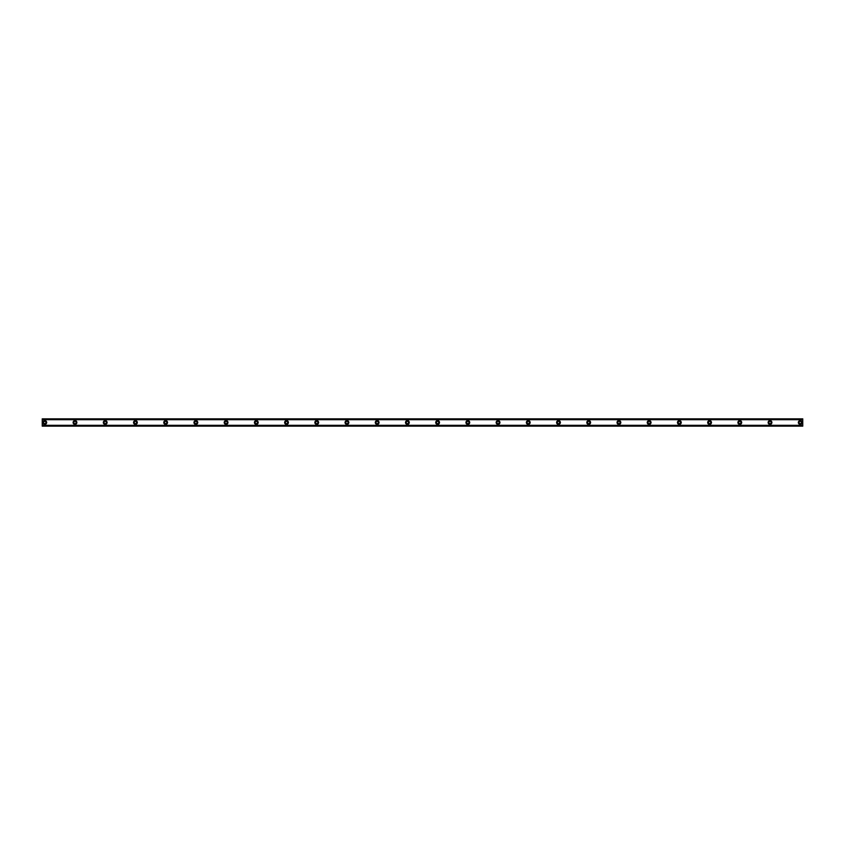 <?xml version="1.0" encoding="UTF-8"?>
<svg xmlns="http://www.w3.org/2000/svg" width="845" height="845" viewBox="0 0 845 845"><rect width="100%" height="100%" fill="white"/><g stroke="black" fill="none" stroke-linecap="round" stroke-linejoin="round"><path stroke-width="1.27" d="M44.764 423.63A1.13 1.13 0 0 1 43.634 422.5A1.13 1.13 0 0 1 44.764 421.37A1.13 1.13 0 0 1 45.905 422.5A1.13 1.13 0 0 1 44.764 423.63M800.236 423.63A1.13 1.13 0 0 1 799.095 422.5A1.13 1.13 0 0 1 800.236 421.37A1.13 1.13 0 0 1 801.366 422.5A1.13 1.13 0 0 1 800.236 423.63M770.017 423.63A1.13 1.13 0 0 1 768.876 422.5A1.13 1.13 0 0 1 770.017 421.37A1.13 1.13 0 0 1 771.147 422.5A1.13 1.13 0 0 1 770.017 423.63M739.797 423.63A1.13 1.13 0 0 1 738.657 422.5A1.13 1.13 0 0 1 739.797 421.37A1.13 1.13 0 0 1 740.928 422.5A1.13 1.13 0 0 1 739.797 423.63M709.578 423.63A1.13 1.13 0 0 1 708.448 422.5A1.13 1.13 0 0 1 709.578 421.37A1.13 1.13 0 0 1 710.708 422.5A1.13 1.13 0 0 1 709.578 423.63M679.359 423.63A1.13 1.13 0 0 1 678.229 422.5A1.13 1.13 0 0 1 679.359 421.37A1.13 1.13 0 0 1 680.489 422.5A1.13 1.13 0 0 1 679.359 423.63M649.14 423.63A1.13 1.13 0 0 1 648.009 422.5A1.13 1.13 0 0 1 649.14 421.37A1.13 1.13 0 0 1 650.27 422.5A1.13 1.13 0 0 1 649.14 423.63M618.92 423.63A1.13 1.13 0 0 1 617.79 422.5A1.13 1.13 0 0 1 618.92 421.37A1.13 1.13 0 0 1 620.05 422.5A1.13 1.13 0 0 1 618.92 423.63M588.701 423.63A1.13 1.13 0 0 1 587.571 422.5A1.13 1.13 0 0 1 588.701 421.37A1.13 1.13 0 0 1 589.831 422.5A1.13 1.13 0 0 1 588.701 423.63M558.482 423.63A1.13 1.13 0 0 1 557.351 422.5A1.13 1.13 0 0 1 558.482 421.37A1.13 1.13 0 0 1 559.612 422.5A1.13 1.13 0 0 1 558.482 423.63M528.262 423.63A1.13 1.13 0 0 1 527.132 422.5A1.13 1.13 0 0 1 528.262 421.37A1.13 1.13 0 0 1 529.403 422.5A1.13 1.13 0 0 1 528.262 423.63M498.043 423.63A1.13 1.13 0 0 1 496.913 422.5A1.13 1.13 0 0 1 498.043 421.37A1.13 1.13 0 0 1 499.184 422.5A1.13 1.13 0 0 1 498.043 423.63M467.824 423.63A1.13 1.13 0 0 1 466.693 422.5A1.13 1.13 0 0 1 467.824 421.37A1.13 1.13 0 0 1 468.964 422.5A1.13 1.13 0 0 1 467.824 423.63M437.604 423.63A1.13 1.13 0 0 1 436.474 422.5A1.13 1.13 0 0 1 437.604 421.37A1.13 1.13 0 0 1 438.745 422.5A1.13 1.13 0 0 1 437.604 423.63M407.396 423.63A1.13 1.13 0 0 1 406.255 422.5A1.13 1.13 0 0 1 407.396 421.37A1.13 1.13 0 0 1 408.526 422.5A1.13 1.13 0 0 1 407.396 423.63M377.176 423.63A1.13 1.13 0 0 1 376.036 422.5A1.13 1.13 0 0 1 377.176 421.37A1.13 1.13 0 0 1 378.306 422.5A1.13 1.13 0 0 1 377.176 423.63M346.957 423.63A1.13 1.13 0 0 1 345.816 422.5A1.13 1.13 0 0 1 346.957 421.37A1.13 1.13 0 0 1 348.087 422.5A1.13 1.13 0 0 1 346.957 423.63M316.738 423.63A1.13 1.13 0 0 1 315.597 422.5A1.13 1.13 0 0 1 316.738 421.37A1.13 1.13 0 0 1 317.868 422.5A1.13 1.13 0 0 1 316.738 423.63M286.518 423.63A1.13 1.13 0 0 1 285.388 422.5A1.13 1.13 0 0 1 286.518 421.37A1.13 1.13 0 0 1 287.649 422.5A1.13 1.13 0 0 1 286.518 423.63M256.299 423.63A1.13 1.13 0 0 1 255.169 422.5A1.13 1.13 0 0 1 256.299 421.37A1.13 1.13 0 0 1 257.429 422.5A1.13 1.13 0 0 1 256.299 423.63M226.08 423.63A1.13 1.13 0 0 1 224.95 422.5A1.13 1.13 0 0 1 226.08 421.37A1.13 1.13 0 0 1 227.21 422.5A1.13 1.13 0 0 1 226.08 423.63M195.86 423.63A1.13 1.13 0 0 1 194.73 422.5A1.13 1.13 0 0 1 195.86 421.37A1.13 1.13 0 0 1 196.991 422.5A1.13 1.13 0 0 1 195.86 423.63M165.641 423.63A1.13 1.13 0 0 1 164.511 422.5A1.13 1.13 0 0 1 165.641 421.37A1.13 1.13 0 0 1 166.771 422.5A1.13 1.13 0 0 1 165.641 423.63M135.422 423.63A1.13 1.13 0 0 1 134.292 422.5A1.13 1.13 0 0 1 135.422 421.37A1.13 1.13 0 0 1 136.552 422.5A1.13 1.13 0 0 1 135.422 423.63M105.202 423.63A1.13 1.13 0 0 1 104.072 422.5A1.13 1.13 0 0 1 105.202 421.37A1.13 1.13 0 0 1 106.343 422.5A1.13 1.13 0 0 1 105.202 423.63M74.983 423.63A1.13 1.13 0 0 1 73.853 422.5A1.13 1.13 0 0 1 74.983 421.37A1.13 1.13 0 0 1 76.124 422.5A1.13 1.13 0 0 1 74.983 423.63M44.764 420.609A1.891 1.891 0 0 0 42.884 422.5A1.891 1.891 0 0 0 44.764 424.391A1.891 1.891 0 0 0 46.655 422.5A1.891 1.891 0 0 0 44.764 420.609M800.236 420.609A1.891 1.891 0 0 0 798.345 422.5A1.891 1.891 0 0 0 800.236 424.391A1.891 1.891 0 0 0 802.116 422.5A1.891 1.891 0 0 0 800.236 420.609M770.017 420.609A1.891 1.891 0 0 0 768.126 422.5A1.891 1.891 0 0 0 770.017 424.391A1.891 1.891 0 0 0 771.897 422.5A1.891 1.891 0 0 0 770.017 420.609M739.797 420.609A1.891 1.891 0 0 0 737.907 422.5A1.891 1.891 0 0 0 739.797 424.391A1.891 1.891 0 0 0 741.688 422.5A1.891 1.891 0 0 0 739.797 420.609M709.578 420.609A1.891 1.891 0 0 0 707.687 422.5A1.891 1.891 0 0 0 709.578 424.391A1.891 1.891 0 0 0 711.469 422.5A1.891 1.891 0 0 0 709.578 420.609M679.359 420.609A1.891 1.891 0 0 0 677.468 422.5A1.891 1.891 0 0 0 679.359 424.391A1.891 1.891 0 0 0 681.25 422.5A1.891 1.891 0 0 0 679.359 420.609M649.14 420.609A1.891 1.891 0 0 0 647.249 422.5A1.891 1.891 0 0 0 649.14 424.391A1.891 1.891 0 0 0 651.03 422.5A1.891 1.891 0 0 0 649.14 420.609M618.92 420.609A1.891 1.891 0 0 0 617.03 422.5A1.891 1.891 0 0 0 618.92 424.391A1.891 1.891 0 0 0 620.811 422.5A1.891 1.891 0 0 0 618.92 420.609M588.701 420.609A1.891 1.891 0 0 0 586.81 422.5A1.891 1.891 0 0 0 588.701 424.391A1.891 1.891 0 0 0 590.592 422.5A1.891 1.891 0 0 0 588.701 420.609M558.482 420.609A1.891 1.891 0 0 0 556.591 422.5A1.891 1.891 0 0 0 558.482 424.391A1.891 1.891 0 0 0 560.372 422.5A1.891 1.891 0 0 0 558.482 420.609M528.262 420.609A1.891 1.891 0 0 0 526.372 422.5A1.891 1.891 0 0 0 528.262 424.391A1.891 1.891 0 0 0 530.153 422.5A1.891 1.891 0 0 0 528.262 420.609M498.043 420.609A1.891 1.891 0 0 0 496.163 422.5A1.891 1.891 0 0 0 498.043 424.391A1.891 1.891 0 0 0 499.934 422.5A1.891 1.891 0 0 0 498.043 420.609M467.824 420.609A1.891 1.891 0 0 0 465.944 422.5A1.891 1.891 0 0 0 467.824 424.391A1.891 1.891 0 0 0 469.714 422.5A1.891 1.891 0 0 0 467.824 420.609M437.604 420.609A1.891 1.891 0 0 0 435.724 422.5A1.891 1.891 0 0 0 437.604 424.391A1.891 1.891 0 0 0 439.495 422.5A1.891 1.891 0 0 0 437.604 420.609M407.396 420.609A1.891 1.891 0 0 0 405.505 422.5A1.891 1.891 0 0 0 407.396 424.391A1.891 1.891 0 0 0 409.276 422.5A1.891 1.891 0 0 0 407.396 420.609M377.176 420.609A1.891 1.891 0 0 0 375.286 422.5A1.891 1.891 0 0 0 377.176 424.391A1.891 1.891 0 0 0 379.056 422.5A1.891 1.891 0 0 0 377.176 420.609M346.957 420.609A1.891 1.891 0 0 0 345.066 422.5A1.891 1.891 0 0 0 346.957 424.391A1.891 1.891 0 0 0 348.837 422.5A1.891 1.891 0 0 0 346.957 420.609M316.738 420.609A1.891 1.891 0 0 0 314.847 422.5A1.891 1.891 0 0 0 316.738 424.391A1.891 1.891 0 0 0 318.628 422.5A1.891 1.891 0 0 0 316.738 420.609M286.518 420.609A1.891 1.891 0 0 0 284.628 422.5A1.891 1.891 0 0 0 286.518 424.391A1.891 1.891 0 0 0 288.409 422.5A1.891 1.891 0 0 0 286.518 420.609M256.299 420.609A1.891 1.891 0 0 0 254.408 422.5A1.891 1.891 0 0 0 256.299 424.391A1.891 1.891 0 0 0 258.19 422.5A1.891 1.891 0 0 0 256.299 420.609M226.08 420.609A1.891 1.891 0 0 0 224.189 422.5A1.891 1.891 0 0 0 226.08 424.391A1.891 1.891 0 0 0 227.97 422.5A1.891 1.891 0 0 0 226.08 420.609M195.86 420.609A1.891 1.891 0 0 0 193.97 422.5A1.891 1.891 0 0 0 195.86 424.391A1.891 1.891 0 0 0 197.751 422.5A1.891 1.891 0 0 0 195.86 420.609M165.641 420.609A1.891 1.891 0 0 0 163.75 422.5A1.891 1.891 0 0 0 165.641 424.391A1.891 1.891 0 0 0 167.532 422.5A1.891 1.891 0 0 0 165.641 420.609M135.422 420.609A1.891 1.891 0 0 0 133.531 422.5A1.891 1.891 0 0 0 135.422 424.391A1.891 1.891 0 0 0 137.312 422.5A1.891 1.891 0 0 0 135.422 420.609M105.202 420.609A1.891 1.891 0 0 0 103.312 422.5A1.891 1.891 0 0 0 105.202 424.391A1.891 1.891 0 0 0 107.093 422.5A1.891 1.891 0 0 0 105.202 420.609M74.983 420.609A1.891 1.891 0 0 0 73.103 422.5A1.891 1.891 0 0 0 74.983 424.391A1.891 1.891 0 0 0 76.874 422.5A1.891 1.891 0 0 0 74.983 420.609M42.25 426.038L42.25 425.426L802.75 425.426L42.25 425.426L42.25 419.616L802.75 419.574L802.75 426.038L42.25 426.038L802.75 426.038M802.75 426.155L42.25 426.155M42.25 419.574L802.75 419.616L802.75 418.845L42.25 418.845L42.25 419.574M42.25 418.845L802.75 418.845M802.75 425.32L42.25 425.32M42.25 419.68L802.75 419.68M42.25 418.962L802.75 418.962M42.25 425.426L802.75 425.426"/></g></svg>
